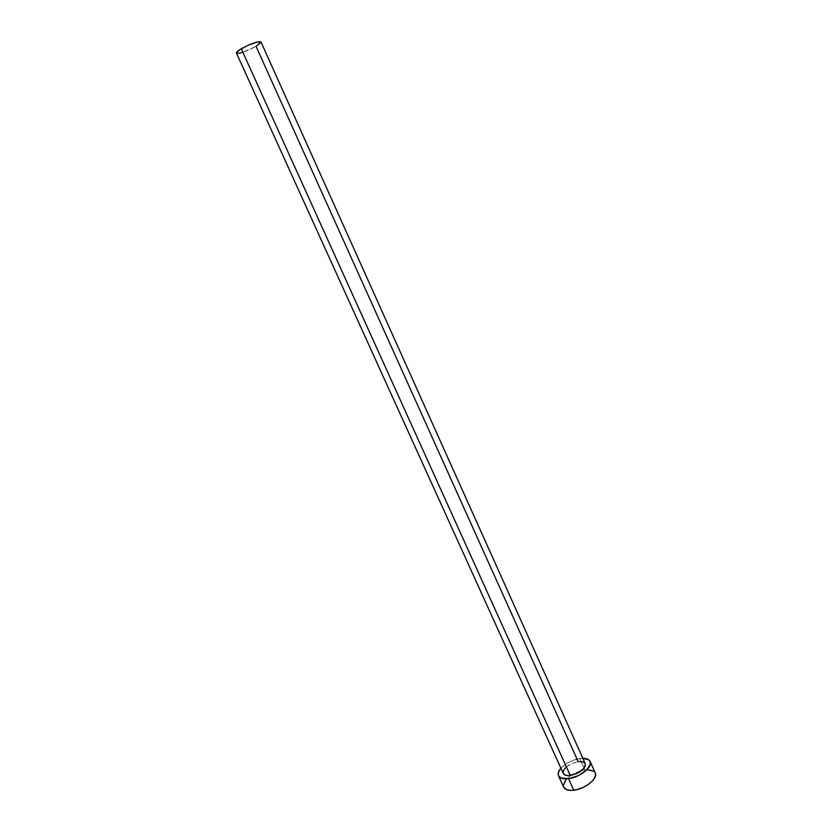 <?xml version="1.0" encoding="UTF-8"?>
<svg xmlns="http://www.w3.org/2000/svg" width="832" height="832" viewBox="0 0 832 832"><rect width="100%" height="100%" fill="white"/><g stroke="black" fill="none" stroke-linecap="round" stroke-linejoin="round"><path stroke-width="0.62" stroke-dasharray="4.16 3.12" d="M585.156 763.412L585.239 763.568C584.272 761.769 581.901 761.093 578.136 761.55L256.048 46.353C259.542 44.273 261.196 42.817 260.998 41.985L261.03 42.058M594.017 771.368L595.234 772.907C593.809 770.255 590.366 769.246 584.927 769.881L579.831 758.545L582.878 758.316L579.831 758.545L584.927 769.881L581.745 770.505L570.804 775.445C564.918 779.688 562.546 783.598 563.69 787.166M560.914 768.238C565.833 763.152 572.135 759.928 579.831 758.545L570.586 761.363L564.928 764.66L560.914 768.238M566.103 767.146L571.698 763.516L578.136 761.55C568.256 764.098 563.306 768.082 563.295 773.49L563.056 772.47M587.756 769.673L581.901 770.463L575.692 772.678L570.045 775.975L565.791 779.886M563.337 785.637L563.722 787.228M236.444 53.071C239.554 53.872 246.085 51.636 256.048 46.353L242.497 52.406M238.93 53.321L237.661 53.456"/><path stroke-width="1.25" d="M570.284 775.518C580.258 772.97 585.239 768.986 585.239 763.578L585.354 765.7L583.846 768.435L576.846 773.542L568.298 775.663L565.105 775.112L563.295 773.479C564.242 775.268 566.571 775.944 570.284 775.518L241.28 48.766L570.284 775.518M236.434 53.05L239.502 49.878L248.071 45.302L257.026 42.047L261.009 41.985C257.91 41.163 251.337 43.43 241.28 48.766C237.848 50.835 236.226 52.27 236.444 53.071L563.295 773.49M558.49 775.736L563.69 787.166C565.063 789.766 568.422 790.785 573.768 790.223C585.125 789.09 598.322 778.357 595.234 772.928L590.096 761.457C593.133 766.771 579.873 777.442 568.526 778.658L573.768 790.223L568.526 778.658C563.181 779.251 559.842 778.274 558.49 775.726C557.627 773.604 558.438 771.108 560.914 768.238L559.229 770.536L558.147 774.228L558.522 775.788L561.07 778.045L568.526 778.658L578.001 775.798L586.196 770.442L590.262 764.473L589.961 761.176L588.89 759.938L582.878 758.316C586.664 758.358 589.077 759.408 590.096 761.457M563.056 772.47L563.794 769.912L566.103 767.146M261.03 42.058L256.048 46.353L578.136 761.55L583.305 761.904L585.156 763.412M563.722 787.228L566.29 789.547L570.898 790.4L576.857 789.651L583.232 787.394L589.025 783.994L593.31 779.979L595.431 775.986L595.234 772.907M594.017 771.368L587.756 769.673M565.791 779.886L563.337 785.637M242.497 52.406L238.93 53.321M237.661 53.456L236.818 53.362M585.239 763.578L260.998 41.985"/></g></svg>
